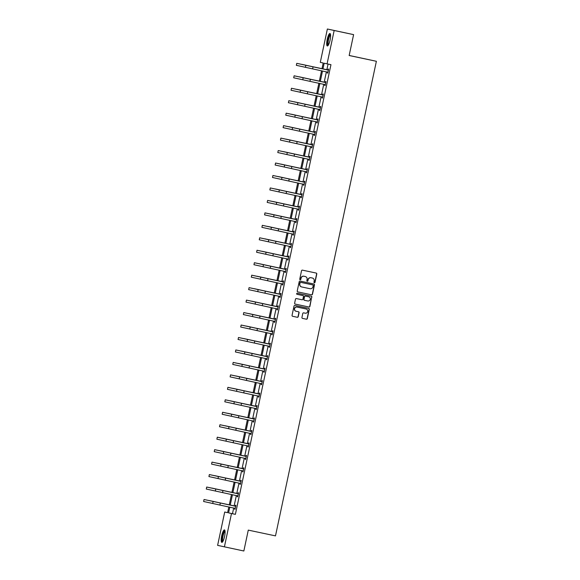 <?xml version="1.0" encoding="UTF-8"?>
<svg xmlns="http://www.w3.org/2000/svg" width="580" height="580" viewBox="0 0 580 580"><rect width="100%" height="100%" fill="white"/><g stroke="black" fill="none" stroke-linecap="round" stroke-linejoin="round"><path stroke-width="0.87" d="M314.367 282.772A0.558 0.544 102.5 0 0 315.02 282.337L316.789 274.007A0.805 0.783 102.5 0 0 316.201 273.064L302.455 270.149A0.805 0.783 102.5 0 0 301.527 270.766L299.758 279.103A0.558 0.544 102.5 0 0 300.172 279.763A0.558 0.544 102.5 0 0 300.824 279.328L301.056 278.248A2.567 2.494 102.5 0 1 304.029 276.261L305.174 276.5A2.567 2.494 102.5 0 0 305.174 276.5A2.567 2.494 102.5 0 1 307.081 279.531L306.856 280.604A0.558 0.544 102.5 0 0 307.269 281.264A0.558 0.544 102.5 0 0 307.922 280.829L308.154 279.756A2.567 2.494 102.5 0 1 311.126 277.762L312.272 278.008A2.567 2.494 102.5 0 1 312.294 278.008A2.567 2.494 102.5 0 1 314.179 281.032L313.954 282.112A0.558 0.544 102.5 0 0 314.367 282.772M314.273 282.743A0.558 0.544 102.5 0 0 314.839 282.293L316.607 273.963A0.805 0.783 102.5 0 0 316.056 273.035M300.077 279.734A0.558 0.544 102.5 0 0 300.643 279.285L301.056 278.248M307.175 281.242A0.558 0.544 102.5 0 0 307.741 280.793L308.154 279.756M221.705 535.826A6.373 1.464 102 0 1 224.453 529.91A6.373 1.464 102 0 1 224.569 536.457A6.373 1.464 102 0 1 221.814 542.372A6.373 1.464 102 0 1 221.705 535.826M327.214 39.418A6.373 1.464 102 0 1 329.969 33.502A6.373 1.464 102 0 1 330.078 40.056A6.373 1.464 102 0 1 327.33 45.972A6.373 1.464 102 0 1 327.214 39.418M301.933 317.441A0.805 0.783 102.5 0 0 302.521 318.384A0.805 0.783 102.5 0 0 302.528 318.391L306.385 319.203A0.805 0.783 102.5 0 0 307.313 318.587L309.278 309.329A0.805 0.783 102.5 0 0 308.683 308.386L294.945 305.471A0.805 0.783 102.5 0 0 294.017 306.095L292.052 315.346A0.805 0.783 102.5 0 0 292.639 316.288L297.301 317.282A0.805 0.783 102.5 0 0 298.236 316.658L299.077 312.7A0.805 0.783 102.5 0 0 298.482 311.75L296.17 311.264A2.146 2.088 102.5 0 1 296.155 311.257A2.146 2.088 102.5 0 1 294.575 308.719A2.146 2.088 102.5 0 1 297.062 307.067L306.102 308.988A2.146 2.088 102.5 0 1 306.124 308.988A2.146 2.088 102.5 0 1 307.697 311.525A2.146 2.088 102.5 0 1 305.211 313.178L303.702 312.859A0.805 0.783 102.5 0 0 302.774 313.483L301.933 317.441M321.973 68.766L323.198 62.995L320.29 62.35L327.374 29L353.604 34.626L349.16 55.513L376.376 61.284L275.493 535.884L248.283 530.113L243.846 551L217.616 545.374L224.707 512.024L227.614 512.669L228.832 506.942M353.604 34.626L334.167 30.501L327.076 63.858L324.169 63.213L322.944 68.969M233.696 507.971L232.471 513.706L235.386 514.351L330.962 64.677L327.076 63.858M235.386 514.351L231.493 513.525L224.402 546.875M311.569 294.821A0.805 0.783 102.5 0 0 312.497 294.198L314.462 284.947A0.805 0.783 102.5 0 0 313.867 283.997L300.128 281.082A0.805 0.783 102.5 0 0 299.2 281.706L297.236 290.957A0.805 0.783 102.5 0 0 297.823 291.907L311.387 294.778A0.805 0.783 102.5 0 0 312.315 294.154L314.28 284.903A0.805 0.783 102.5 0 0 313.736 283.968M295.191 304.087L308.792 306.972A0.805 0.783 102.5 0 0 309.72 306.349L311.692 297.098L309.909 306.392A0.805 0.783 102.5 0 1 308.973 307.016L295.242 304.101A0.805 0.783 102.5 0 1 295.235 304.101L295.242 304.101M302.709 295.517A0.805 0.783 102.5 0 0 302.702 295.517L302.876 295.561A0.805 0.783 102.5 0 0 302.876 295.561A0.805 0.783 102.5 0 1 303.47 296.503L302.912 299.128A0.805 0.783 102.5 0 1 301.984 299.751L296.416 298.57A0.805 0.783 102.5 0 0 295.481 299.193L294.64 303.151A0.805 0.783 102.5 0 0 295.235 304.101M297.04 294.321L302.695 295.517A0.805 0.783 102.5 0 0 302.695 295.517L297.076 294.328A0.558 0.544 102.5 0 1 296.663 293.661A0.558 0.544 102.5 0 1 297.308 293.233L311.279 296.192A0.805 0.783 102.5 0 0 311.279 296.192A0.805 0.783 102.5 0 1 311.873 297.141M327.374 29L334.167 30.501M376.376 61.284L349.174 55.455M227.621 512.64L224.707 512.024M229.803 507.145L228.585 512.88L231.493 513.525M322.516 70.978L320.298 81.432M319.87 83.433L317.644 93.895M317.216 95.896L314.998 106.357M314.57 108.359L312.344 118.82M311.924 120.821L309.698 131.283M309.27 133.284L307.052 143.746M306.624 145.747L304.399 156.209M303.978 158.209L301.752 168.671M301.325 170.672L299.106 181.134M298.678 183.135L296.452 193.589M296.032 195.598L293.806 206.052M293.379 208.053L291.16 218.515M290.732 220.516L288.507 230.978M288.079 232.979L285.86 243.44M285.433 245.442L283.207 255.903M282.786 257.904L280.56 268.366M280.133 270.367L277.914 280.829M277.486 282.83L275.261 293.291M274.84 295.293L272.614 305.754M272.187 307.755L269.968 318.21M269.54 320.218L267.315 330.673M266.894 332.673L264.668 343.135M264.241 345.136L262.022 355.598M261.594 357.599L259.369 368.061M258.941 370.062L256.723 380.524M256.295 382.524L254.069 392.986M253.649 394.987L251.423 405.449M250.995 407.45L248.776 417.912M248.349 419.913L246.123 430.375M245.702 432.375L243.477 442.83M243.049 444.838L240.831 455.293M240.403 457.294L238.177 467.755M237.756 469.757L235.531 480.218M235.103 482.219L232.885 492.681M232.457 494.682L230.231 505.144M229.26 504.934L231.478 494.479M231.906 492.478L234.131 482.016M234.559 480.015L236.778 469.553M237.206 467.552L239.431 457.091M239.852 455.09L242.077 444.628M242.512 442.591L222.539 438.241L242.505 442.598L244.724 432.165M245.151 430.164L247.377 419.702M247.798 417.701L250.024 407.24M250.451 405.239L252.67 394.777M253.097 392.776L255.323 382.322M255.751 380.284L235.785 375.927L255.751 380.291L257.969 369.859M258.397 367.858L260.616 357.396M261.043 355.395L263.269 344.933M263.697 342.932L265.915 332.47M266.343 330.469L268.569 320.008M268.989 318.007L271.215 307.545M271.643 305.544L273.861 295.082M274.289 293.081L276.515 282.619M276.935 280.618L279.161 270.157M279.596 268.127L259.623 263.769L279.596 268.127L281.808 257.701M282.235 255.693L284.461 245.238M284.882 243.237L287.107 232.776M287.535 230.775L289.754 220.313M290.188 218.276L270.215 213.926L290.188 218.283L292.407 207.85M292.835 205.849L295.053 195.387M295.481 193.387L297.707 182.925M298.127 180.924L300.353 170.462M300.781 168.461L302.999 157.999M303.427 155.998L305.653 145.536M306.073 143.535L308.299 133.081M308.727 131.073L310.945 120.618M311.373 118.617L313.599 108.156M314.026 106.118L294.06 101.761L314.026 106.125L316.245 95.693M316.673 93.692L318.891 83.23M319.319 81.229L321.545 70.767M232.471 513.706L228.585 512.88M328.048 64.061L326.83 69.796M326.402 71.797L324.184 82.258M323.756 84.26L321.53 94.721M321.11 96.722L318.884 107.184M318.456 109.185L316.238 119.647M315.81 121.648L313.584 132.109M313.164 134.111L310.938 144.572M310.51 146.573L308.292 157.028M307.864 159.036L305.638 169.49M305.218 171.492L302.992 181.953M302.564 183.954L300.339 194.416M299.918 196.417L297.692 206.879M297.264 208.88L295.046 219.341M294.618 221.343L292.392 231.804M291.972 233.805L289.746 244.267M289.318 246.268L287.1 256.73M286.672 258.731L284.446 269.192M284.026 271.193L281.8 281.648M281.373 283.656L279.154 294.111M278.726 296.112L276.5 306.574M276.08 308.575L273.854 319.036M273.426 321.037L271.201 331.499M270.78 333.5L268.555 343.962M268.127 345.963L265.908 356.424M265.481 358.425L263.255 368.887M262.834 370.888L260.608 381.35M260.181 383.351L257.962 393.813M257.535 395.814L255.309 406.268M254.888 408.276L252.662 418.731M252.235 420.732L250.016 431.194M249.588 433.195L247.363 443.657M246.942 445.658L244.716 456.119M244.289 458.12L242.063 468.582M241.643 470.583L239.417 481.045M238.989 483.046L236.77 493.507M236.343 495.509L234.117 505.97M235.262 506.108L235.451 505.209L235.915 505.31L235.06 509.305L234.603 509.204L234.791 508.305M237.909 493.645L238.105 492.746L238.561 492.848L237.713 496.842L237.256 496.741L237.445 495.842M240.562 481.183L240.751 480.284L241.207 480.385L240.359 484.38L239.902 484.278L240.091 483.379M243.208 468.72L243.397 467.821L243.861 467.922L243.013 471.917L242.549 471.815L242.744 470.916M245.855 456.257L246.05 455.358L246.507 455.459L245.659 459.454L245.202 459.353L245.391 458.454M248.508 443.794L248.697 442.895L249.154 442.997L248.305 446.991L247.849 446.89L248.037 445.991M251.155 431.332L251.343 430.433L251.807 430.534L250.959 434.529L250.495 434.427L250.69 433.536M253.808 418.869L253.996 417.97L254.453 418.071L253.605 422.066L253.148 421.964L253.337 421.073M256.454 406.406L256.643 405.514L257.099 405.616L256.251 409.603L255.794 409.502L255.983 408.61M259.101 393.943L259.296 393.051L259.753 393.153L258.905 397.148L258.441 397.046L258.637 396.147M261.754 381.488L261.942 380.589L262.399 380.69L261.551 384.685L261.094 384.584L261.283 383.685M264.4 369.025L264.589 368.126L265.053 368.227L264.197 372.222L263.74 372.121L263.929 371.222M267.046 356.562L267.242 355.663L267.699 355.765L266.851 359.76L266.394 359.658L266.582 358.759M269.7 344.099L269.888 343.2L270.345 343.302L269.497 347.297L269.04 347.195L269.229 346.296M272.346 331.637L272.535 330.738L272.999 330.839L272.15 334.834L271.687 334.732L271.882 333.833M274.993 319.174L275.188 318.275L275.645 318.376L274.797 322.371L274.34 322.27L274.529 321.371M277.646 306.711L277.834 305.812L278.291 305.914L277.443 309.909L276.986 309.807L277.175 308.915M280.292 294.248L280.481 293.349L280.945 293.451L280.096 297.446L279.632 297.344L279.828 296.452M282.946 281.786L283.134 280.894L283.591 280.995L282.743 284.983L282.286 284.882L282.474 283.99M285.592 269.323L285.781 268.431L286.237 268.533L285.389 272.527L284.932 272.426L285.121 271.527M288.238 256.868L288.434 255.969L288.891 256.07L288.043 260.065L287.579 259.963L287.774 259.064M290.892 244.405L291.08 243.506L291.537 243.607L290.689 247.602L290.232 247.5L290.421 246.601M293.538 231.942L293.726 231.043L294.19 231.144L293.335 235.139L292.878 235.038L293.067 234.139M296.184 219.479L296.38 218.58L296.837 218.682L295.988 222.676L295.532 222.575L295.72 221.676M298.838 207.017L299.026 206.118L299.483 206.219L298.635 210.214L298.178 210.112L298.367 209.213M301.484 194.554L301.673 193.655L302.137 193.756L301.288 197.751L300.824 197.649L301.02 196.75M304.13 182.091L304.326 181.192L304.783 181.293L303.935 185.288L303.478 185.187L303.666 184.295M306.784 169.628L306.972 168.729L307.429 168.831L306.581 172.826L306.124 172.724L306.312 171.832M309.43 157.166L309.618 156.274L310.082 156.375L309.234 160.363L308.77 160.261L308.966 159.369M312.083 144.703L312.272 143.811L312.729 143.912L311.88 147.907L311.424 147.806L311.612 146.907M314.73 132.247L314.918 131.348L315.375 131.45L314.527 135.445L314.07 135.343L314.258 134.444M317.376 119.784L317.572 118.885L318.029 118.987L317.18 122.982L316.716 122.88L316.912 121.981M320.029 107.322L320.218 106.423L320.675 106.524L319.826 110.519L319.37 110.418L319.558 109.519M322.676 94.859L322.864 93.96L323.328 94.062L322.473 98.056L322.016 97.955L322.204 97.056M325.322 82.396L325.518 81.497L325.974 81.599L325.126 85.594L324.669 85.492L324.858 84.593M327.976 69.933L328.164 69.034L328.621 69.136L327.772 73.131L327.316 73.029L327.504 72.13M327.316 73.029L327.772 73.131M324.669 85.492L325.126 85.594M322.016 97.955L322.48 98.049M319.37 110.418L319.826 110.512M316.716 122.88L317.18 122.975M314.07 135.343L314.527 135.437M311.424 147.806L311.88 147.9M308.77 160.261L309.234 160.363M306.124 172.724L306.581 172.826M303.478 185.187L303.935 185.288M300.824 197.649L301.288 197.751M298.178 210.112L298.635 210.214M295.532 222.575L295.988 222.669M292.878 235.038L293.342 235.132M290.232 247.5L290.689 247.595M287.579 259.963L288.043 260.058M284.932 272.426L285.389 272.52M282.286 284.882L282.743 284.983M279.632 297.344L280.096 297.446M276.986 309.807L277.443 309.909M274.34 322.27L274.797 322.371M271.687 334.732L272.15 334.834M269.04 347.195L269.497 347.289M266.394 359.658L266.851 359.752M263.74 372.121L264.204 372.215M261.094 384.584L261.551 384.678M258.441 397.046L258.905 397.14M255.794 409.502L256.251 409.603M253.148 421.964L253.605 422.066M250.495 434.427L250.959 434.529M247.849 446.89L248.305 446.991M245.202 459.353L245.659 459.454M242.549 471.815L243.013 471.91M239.902 484.278L240.359 484.373M237.256 496.741L237.713 496.835M234.603 509.204L235.067 509.298M307.965 279.712A2.567 2.494 102.5 0 1 310.945 277.726L312.091 277.965M300.868 278.212A2.567 2.494 102.5 0 1 303.848 276.218L304.993 276.457M297.779 291.892L311.387 294.778M313.214 285.577A0.558 0.544 102.5 0 0 312.794 284.918L300.737 282.358A0.558 0.544 102.5 0 0 300.085 282.793L299.845 283.932A2.567 2.494 102.5 0 0 301.752 286.962L309.995 288.709A2.567 2.494 102.5 0 0 312.968 286.716L313.214 285.577M312.62 284.882L312.62 284.882A0.558 0.544 102.5 0 0 312.613 284.874L300.556 282.322A0.558 0.544 102.5 0 0 299.904 282.757L300.085 282.793M301.709 286.955L301.571 286.919A2.567 2.494 102.5 0 0 301.571 286.919A2.567 2.494 102.5 0 1 299.664 283.895L299.904 282.757M307.77 300.976A2.146 2.088 102.5 0 0 310.249 299.324A2.146 2.088 102.5 0 0 308.676 296.786A2.146 2.088 102.5 0 0 308.661 296.786L305.471 296.105A0.805 0.783 102.5 0 0 304.543 296.728L303.985 299.36A0.805 0.783 102.5 0 0 304.58 300.302L307.77 300.976M308.509 296.75A2.146 2.088 102.5 0 0 308.495 296.75A2.146 2.088 102.5 0 0 308.473 296.743L305.29 296.068A0.805 0.783 102.5 0 0 304.362 296.692L304.543 296.728M304.391 300.259L304.399 300.266A0.805 0.783 102.5 0 0 304.399 300.266A0.805 0.783 102.5 0 1 303.804 299.316L304.362 296.692M311.692 297.098A0.805 0.783 102.5 0 0 311.141 296.162M296.133 311.257L295.988 311.221A2.146 2.088 102.5 0 0 295.988 311.221A2.146 2.088 102.5 0 1 294.394 308.683A2.146 2.088 102.5 0 1 296.88 307.023L305.921 308.944M292.595 316.281L297.119 317.238A0.805 0.783 102.5 0 0 298.048 316.615L298.888 312.656A0.805 0.783 102.5 0 0 298.345 311.721M302.485 318.376L306.204 319.167A0.805 0.783 102.5 0 0 307.132 318.543L309.096 309.292A0.805 0.783 102.5 0 0 308.553 308.357M321.973 68.73L302.006 64.38L321.973 68.737M328.432 70.035L296.764 63.329L328.164 70.086M296.764 63.329L296.337 65.322L327.961 72.232M327.707 69.984L328.476 69.839M327.925 72.42L327.294 71.985M319.326 81.193L299.352 76.843L319.326 81.2M316.68 93.656L296.706 89.306L316.68 93.663M325.786 82.498L294.111 75.791L325.518 82.548M294.111 75.791L293.69 77.785L325.315 84.694M325.061 82.447L325.822 82.302M325.279 84.883L324.64 84.448M323.132 94.96L291.464 88.254L322.871 95.011M291.464 88.254L291.037 90.248L322.668 97.157M322.407 94.91L323.176 94.765M322.625 97.346L321.994 96.911M328.236 45.262A5.51 1.269 102 0 1 327.743 41.224A5.51 1.269 102 0 1 329.643 35.061A5.51 1.269 102 0 1 330.513 34.517M330.571 34.967A5.104 1.175 -78 0 0 330.005 35.503A5.104 1.175 -78 0 0 328.324 40.701A5.104 1.175 -78 0 0 328.469 44.877M330.267 33.749A6.329 1.457 -78 0 0 329.701 34.351A6.329 1.457 -78 0 0 327.656 40.549A6.329 1.457 -78 0 0 327.693 45.871M222.72 541.669A5.51 1.269 102 0 1 222.234 537.631A5.51 1.269 102 0 1 224.126 531.468A5.51 1.269 102 0 1 224.996 530.917M225.055 531.367A5.104 1.175 -78 0 0 224.489 531.904A5.104 1.175 -78 0 0 222.807 537.102A5.104 1.175 -78 0 0 222.952 541.278M224.75 530.149A6.329 1.457 -78 0 0 224.185 530.751A6.329 1.457 -78 0 0 222.14 536.949A6.329 1.457 -78 0 0 222.183 542.271M320.486 107.423L288.811 100.71L320.218 107.474M288.811 100.71L288.39 102.711L320.015 109.62M319.761 107.372L320.53 107.228M319.979 109.809L319.348 109.374M311.38 118.581L291.406 114.224L311.38 118.588M317.833 119.886L286.165 113.172L317.572 119.929M286.165 113.172L285.744 115.174L317.369 122.083M317.115 119.828L317.876 119.69M317.332 122.271L316.695 121.836M308.734 131.044L288.76 126.687L308.734 131.051M315.187 132.349L283.519 125.635L314.925 132.392M283.519 125.635L283.091 127.636L314.723 134.546M314.462 132.291L315.23 132.153M314.679 134.734L314.048 134.299M306.08 143.506L286.107 139.149L306.08 143.506M312.54 144.804L280.865 138.098L312.272 144.855M280.865 138.098L280.445 140.099L312.069 147.008M311.815 144.754L312.576 144.616M312.033 147.197L311.402 146.762M303.434 155.969L283.461 151.612L303.434 155.969M309.887 157.267L278.219 150.561L309.626 157.318M278.219 150.561L277.791 152.554L309.423 159.471M309.169 157.216L309.93 157.071M309.379 159.652L308.748 159.217M300.788 168.432L280.814 164.075L300.781 168.432M307.24 169.73L275.572 163.024L306.972 169.78M275.572 163.024L275.145 165.017L306.776 171.934M306.515 169.679L307.284 169.534M306.733 172.115L306.102 171.68M298.135 180.895L278.161 176.537L298.135 180.895M304.594 182.192L272.919 175.486L304.326 182.243M272.919 175.486L272.498 177.48L304.123 184.397M303.869 182.142L304.63 181.997M304.087 184.578L303.449 184.143M295.488 193.35L275.514 189L295.488 193.357M301.941 194.655L270.273 187.949L301.68 194.706M270.273 187.949L269.845 189.943L301.477 196.852M301.216 194.605L301.984 194.46M301.433 197.04L300.802 196.606M292.835 205.813L272.868 201.463L292.835 205.82M299.294 207.118L267.626 200.412L299.026 207.169M267.626 200.412L267.199 202.405L298.823 209.315M298.57 207.067L299.338 206.922M298.787 209.503L298.156 209.068M296.648 219.581L264.973 212.874L296.38 219.631M264.973 212.874L264.552 214.868L296.177 221.777M295.923 219.53L296.685 219.385M296.141 221.966L295.503 221.531M287.542 230.738L267.568 226.381L287.542 230.746M293.995 232.043L262.327 225.33L293.734 232.094M262.327 225.33L261.899 227.331L293.531 234.24M293.27 231.993L294.038 231.848M293.487 234.429L292.856 233.994M284.889 243.201L264.922 238.844L284.889 243.208M291.349 244.506L259.673 237.793L291.08 244.55M259.673 237.793L259.253 239.794L290.877 246.703M290.623 244.448L291.392 244.311M290.841 246.892L290.21 246.456M282.243 255.664L262.269 251.307L282.243 255.671M288.695 256.969L257.027 250.255L288.434 257.012M257.027 250.255L256.606 252.256L288.231 259.166M287.977 256.911L288.738 256.773M288.195 259.354L287.557 258.919M286.049 269.425L254.381 262.718L285.788 269.475M254.381 262.718L253.953 264.719L285.585 271.629M285.324 269.374L286.092 269.236M285.541 271.817L284.911 271.382M276.943 280.589L256.969 276.232L276.943 280.589M283.402 281.887L251.727 275.181L283.134 281.938M251.727 275.181L251.307 277.175L282.931 284.091M282.677 281.837L283.439 281.692M282.895 284.272L282.264 283.837M274.296 293.052L254.323 288.695L274.296 293.052M280.749 294.35L249.081 287.644L280.488 294.401M249.081 287.644L248.653 289.637L280.285 296.554M280.031 294.299L280.793 294.154M280.242 296.735L279.611 296.3M271.65 305.515L251.676 301.158L271.643 305.515M278.103 306.813L246.435 300.106L277.834 306.863M246.435 300.106L246.007 302.1L277.639 309.017M277.378 306.762L278.146 306.617M277.595 309.198L276.964 308.763M268.997 317.97L249.023 313.62L268.997 317.978M275.457 319.275L243.781 312.569L275.188 319.326M243.781 312.569L243.361 314.563L274.985 321.472M274.731 319.225L275.493 319.08M274.949 321.661L274.311 321.226M266.351 330.433L246.377 326.083L266.351 330.44M272.803 331.738L241.135 325.032L272.542 331.789M241.135 325.032L240.707 327.026L272.339 333.935M272.078 331.688L272.846 331.543M272.296 334.123L271.665 333.688M263.697 342.896L243.731 338.546L263.697 342.903M270.157 344.201L238.489 337.495L269.888 344.252M238.489 337.495L238.061 339.488L269.685 346.398M269.432 344.15L270.2 344.005M269.649 346.586L269.019 346.151M261.051 355.359L241.077 351.001L261.051 355.366M267.51 356.664L235.835 349.95L267.242 356.714M235.835 349.95L235.415 351.951L267.039 358.861M266.786 356.613L267.547 356.468M267.003 359.049L266.365 358.614M258.404 367.821L238.431 363.464L258.404 367.829M264.857 369.126L233.189 362.413L264.596 369.17M233.189 362.413L232.761 364.414L264.393 371.323M264.132 369.068L264.9 368.931M264.349 371.512L263.719 371.077M262.211 381.589L230.536 374.876L261.942 381.633M230.536 374.876L230.115 376.877L261.739 383.786M261.486 381.531L262.254 381.393M261.703 383.974L261.072 383.539M253.105 392.747L233.131 388.39L253.105 392.747M259.557 394.045L227.889 387.338L259.296 394.096M227.889 387.338L227.469 389.339L259.093 396.249M258.839 393.994L259.601 393.856M259.057 396.437L258.419 396.002M250.458 405.21L230.485 400.852L250.458 405.21M256.911 406.507L225.243 399.801L256.65 406.558M225.243 399.801L224.815 401.795L256.447 408.712M256.186 406.457L256.954 406.312M256.404 408.893L255.773 408.458M247.805 417.673L227.831 413.315L247.805 417.673M254.265 418.97L222.589 412.264L253.996 419.021M222.589 412.264L222.169 414.258L253.793 421.174M253.54 418.92L254.301 418.774M253.757 421.355L253.126 420.921M245.159 430.135L225.185 425.778L245.159 430.135M251.611 431.433L219.943 424.727L251.35 431.484M219.943 424.727L219.515 426.721L251.147 433.637M250.893 431.382L251.655 431.237M251.104 433.818L250.473 433.383M248.965 443.896L217.297 437.189L248.697 443.947M217.297 437.189L216.869 439.183L248.501 446.092M248.24 443.845L249.008 443.7M248.457 446.281L247.827 445.846M239.859 455.053L219.885 450.703L239.859 455.061M246.319 456.358L214.643 449.652L246.05 456.409M214.643 449.652L214.223 451.646L245.847 458.555M245.594 456.308L246.355 456.163M245.811 458.744L245.173 458.309M237.213 467.516L217.239 463.166L237.213 467.524M243.665 468.821L211.997 462.115L243.404 468.872M211.997 462.115L211.569 464.109L243.201 471.018M242.94 468.771L243.709 468.625M243.158 471.207L242.527 470.772M234.559 479.979L214.593 475.622L234.559 479.986M241.019 481.284L209.351 474.571L240.751 481.335M209.351 474.571L208.923 476.572L240.548 483.481M240.294 481.233L241.062 481.088M240.512 483.669L239.881 483.234M231.913 492.442L211.939 488.084L231.913 492.449M238.373 493.747L206.698 487.033L238.105 493.79M206.698 487.033L206.277 489.034L237.901 495.943M237.648 493.689L238.409 493.551M237.865 496.132L237.227 495.697M229.267 504.904L209.293 500.547L229.267 504.912M235.719 506.209L204.051 499.496L235.458 506.253M204.051 499.496L203.624 501.497L235.255 508.406M234.994 506.151L235.763 506.014M235.212 508.595L234.581 508.16M313.04 66.874L312.613 68.875M305.834 65.337L305.406 67.331M310.387 79.337L309.966 81.338M303.18 77.8L302.76 79.793M307.741 91.799L307.32 93.8M300.534 90.263L300.106 92.256M305.094 104.262L304.667 106.263M297.888 102.725L297.46 104.719M302.441 116.725L302.02 118.719M295.235 115.181L294.814 117.182M299.795 129.188L299.367 131.181M292.588 127.644L292.161 129.644M297.149 141.65L296.721 143.644M289.942 140.106L289.514 142.107M294.495 154.113L294.075 156.107M287.288 152.569L286.868 154.57M291.849 166.576L291.421 168.57M284.642 165.032L284.214 167.025M289.202 179.031L288.775 181.032M281.989 177.494L281.568 179.488M286.549 191.494L286.129 193.495M279.342 189.957L278.922 191.951M283.903 203.957L283.475 205.958M276.696 202.42L276.269 204.414M281.249 216.42L280.829 218.421M274.043 214.883L273.622 216.876M278.603 228.882L278.183 230.883M271.396 227.338L270.969 229.339M275.957 241.345L275.529 243.339M268.75 239.801L268.322 241.802M273.303 253.808L272.883 255.802M266.097 252.264L265.676 254.265M270.657 266.271L270.229 268.264M263.45 264.726L263.023 266.727M268.011 278.733L267.583 280.727M260.804 277.189L260.376 279.19M265.357 291.196L264.937 293.19M258.151 289.652L257.73 291.646M262.711 303.652L262.283 305.653M255.505 302.115L255.077 304.108M260.065 316.114L259.637 318.115M252.851 314.577L252.43 316.571M257.411 328.577L256.991 330.578M250.205 327.04L249.784 329.034M254.765 341.04L254.337 343.041M247.558 339.503L247.131 341.497M252.112 353.503L251.691 355.504M244.905 351.958L244.485 353.959M249.465 365.965L249.045 367.959M242.259 364.421L241.831 366.422M246.819 378.428L246.391 380.422M239.612 376.884L239.185 378.885M244.165 390.891L243.745 392.885M236.959 389.347L236.538 391.348M241.519 403.354L241.091 405.348M234.313 401.81L233.885 403.81M238.873 415.816L238.445 417.81M231.667 414.272L231.239 416.266M236.219 428.272L235.799 430.273M229.013 426.735L228.593 428.729M233.573 440.735L233.145 442.736M226.367 439.198L225.939 441.191M230.927 453.197L230.499 455.199M223.713 451.661L223.293 453.654M228.274 465.66L227.853 467.661M221.067 464.123L220.646 466.117M225.627 478.123L225.2 480.124M218.421 476.579L217.993 478.58M222.974 490.586L222.553 492.579M215.767 489.041L215.347 491.042M220.327 503.048L219.907 505.042M213.121 501.504L212.693 503.505"/></g></svg>
